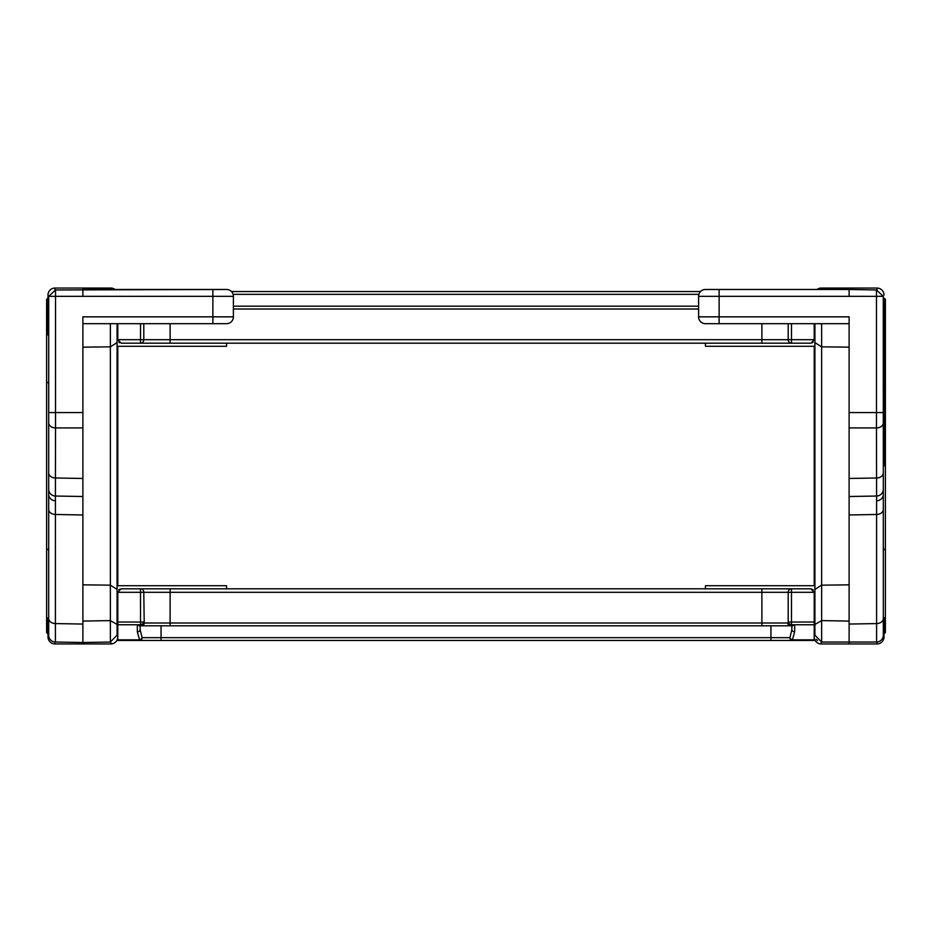 <?xml version="1.0" encoding="UTF-8"?>
<svg xmlns="http://www.w3.org/2000/svg" width="932" height="932" viewBox="0 0 932 932"><rect width="100%" height="100%" fill="white"/><g stroke="black" fill="none" stroke-linecap="round" stroke-linejoin="round"><path stroke-width="1.4" d="M117.094 635.181L117.094 624.475L117.094 635.181L110.372 642.032L117.094 635.181M814.218 585.727L814.218 466L814.218 585.727L705.442 585.727L705.442 588.814L226.558 588.814L226.558 585.727L117.094 585.727L117.094 466M117.094 424.957L117.094 346.273L226.558 346.273L226.558 343.186M117.094 323.684L117.094 624.475L110.372 620.596L110.372 642.032L82.89 642.509L82.89 412.561L55.524 412.561L55.524 296.318L212.869 296.318L212.869 316.845L82.89 316.845L82.89 412.561M82.89 624.056L55.407 623.578L55.407 642.032L82.89 642.509L82.89 643.942L110.803 643.942L110.803 642.008M82.89 621.085L110.372 620.596L110.372 346.844L82.89 347.147L82.89 323.684L226.558 323.684A6.839 6.839 0 0 0 233.396 316.845L233.396 296.318A6.839 6.839 0 0 0 226.604 289.479L55.524 289.969L48.709 296.318L48.685 635.181L48.685 296.947M52.821 641.472L52.239 641.193L52.821 641.472M49.454 638.362L49.186 637.779L49.454 638.362M48.685 618.499A6.839 5.079 180 0 0 55.407 623.578L55.407 496.034L82.89 496.511M117.094 589.397L110.372 585.156L82.89 584.853M117.781 336.009L117.094 336.009L117.781 336.009M117.781 595.991L117.094 595.991L117.781 595.991M117.781 613.769L117.094 613.769M110.372 323.684L110.372 346.844L117.094 342.603M48.685 489.195A6.839 6.839 0 0 0 55.407 496.034L55.524 427.928L82.89 427.928M55.407 642.032A6.839 6.839 0 0 1 48.685 635.181L48.685 635.181M82.89 296.318L82.89 288.058L110.803 288.058L54.976 288.058L82.89 288.058M48.685 334.903L47.311 334.903L47.311 310.647L48.685 310.647M47.311 320.468L48.685 320.468M47.311 327.703L48.685 327.703M47.311 334.367L48.685 334.367M47.311 334.588L48.685 334.588L47.311 334.588M47.311 310.647L48.685 310.333M47.648 308.993L47.648 298.391L46.623 299.417L46.623 308.993L47.998 308.993L47.998 310.333L47.998 295.036L47.998 310.333M226.558 585.727L117.781 585.727L117.781 346.273L117.781 573.075M46.6 308.993L46.623 632.583L47.648 633.609L47.648 623.007M117.781 585.727L117.781 572.446L117.094 571.013M117.781 629.985L117.781 636.964A6.978 6.978 0 0 1 110.803 643.942A6.978 6.978 0 0 0 117.781 636.964M47.998 623.298L47.998 624.463M47.998 625.675L47.998 634.843M47.998 307.478L47.998 308.48M47.998 295.036A6.978 6.978 0 0 1 54.976 288.058A6.978 6.978 0 0 0 47.998 295.036A6.978 6.978 0 0 1 54.976 288.058L54.976 290.003M47.998 623.077L47.998 636.964A6.978 6.978 0 0 0 54.976 643.942L82.89 643.942M47.998 617.776L47.998 626.316L47.998 623.007L46.6 623.007M47.998 625.617L47.998 624.72M115.02 289.479A6.978 6.978 0 0 0 110.803 288.058A6.978 6.978 0 0 1 115.02 289.479M884.352 308.993L884.352 298.391L885.377 299.417L885.4 466L885.377 632.583L884.352 633.609L884.352 623.007M814.218 466L814.218 346.273L814.218 466M814.218 629.985L814.218 636.964A6.978 6.978 0 0 0 821.197 643.942L821.197 642.008M884.002 636.964A6.978 6.978 0 0 1 877.024 643.942A6.978 6.978 0 0 0 884.002 636.964L884.002 634.843M849.11 288.058L821.197 288.058L877.024 288.058L849.11 288.058L849.11 289.479L876.476 289.969L883.291 296.318L883.315 635.181L883.315 296.947M884.002 307.478L884.002 310.333M884.002 623.298L884.002 624.463M884.002 625.675L884.002 617.776M884.002 625.617L884.002 624.72M884.002 623.077L885.4 623.007M884.002 295.036A6.978 6.978 0 0 0 877.024 288.058A6.978 6.978 0 0 1 884.002 295.036A6.978 6.978 0 0 0 877.024 288.058L877.024 290.003M877.024 642.008L877.024 643.942L821.197 643.942M884.002 466L884.002 334.903L884.002 466M814.218 572.446L814.906 571.013M816.98 289.479A6.978 6.978 0 0 1 821.197 288.058A6.978 6.978 0 0 0 816.98 289.479M849.11 643.942L849.11 412.561L876.476 412.561L876.476 296.318L719.131 296.318L719.131 316.845L849.11 316.845L849.11 412.561M698.604 296.318A6.839 6.839 0 0 1 705.396 289.479L719.131 289.479L719.131 296.318L698.604 296.318L698.604 316.845A6.839 6.839 0 0 0 705.442 323.684L849.11 323.684L849.11 347.147L821.628 346.844L814.906 342.603L814.906 624.475L821.628 620.596L821.628 642.032L876.593 642.032L876.593 496.034L849.11 496.511M814.906 595.991L814.218 595.991L814.906 595.991M705.442 343.186L705.442 346.273L814.906 346.273L814.906 424.957M814.906 323.684L814.906 342.603M849.11 621.085L821.628 620.596L821.628 585.156L814.906 589.397M705.442 585.727L814.906 585.727L814.906 507.043M814.218 613.769L814.906 613.769M814.218 336.009L814.906 336.009M821.628 572.539L821.628 585.156L849.11 584.853M814.906 635.181L821.628 642.032L814.906 635.181L814.906 624.475M817.504 640.552L816.281 639.305M883.315 489.195A6.839 6.839 0 0 1 876.593 496.034L876.476 427.928L849.11 427.928M876.593 642.032A6.839 6.839 0 0 0 883.315 635.181L883.315 635.181M849.11 289.479L705.396 289.479L849.11 289.479L849.11 296.318M883.315 334.903L884.689 334.903L884.689 310.647L883.315 310.647M884.689 320.468L883.315 320.468M884.689 327.703L883.315 327.703M884.689 334.367L883.315 334.367M884.689 334.588L883.315 334.588L884.689 334.588M884.689 310.647L883.315 310.333M811.015 588.826L791.489 588.814L791.489 592.309L788.204 592.309L788.204 622.028A3.483 2.621 23.8 0 0 791.489 624.755L794.67 625.034L790.779 625.803A2.796 1.922 -90 0 1 789.113 624.393L791.361 625.034L790.383 625.803A2.796 2.586 -90 0 1 787.796 623.007L788.204 622.028L791.489 622.028L791.489 624.755L814.218 624.755L814.218 640.459L161.05 640.459L161.05 637.663L770.95 637.663L770.95 625.803M120.985 588.826L117.781 592.309L117.781 622.028L143.796 622.028A3.483 2.621 -23.8 0 1 140.511 624.755L117.781 624.755L117.781 640.459L139.567 640.459A2.796 2.528 -90 0 0 142.095 637.663L140.126 629.624L140.126 625.803L139.252 625.803L141.221 625.803L140.639 625.034L141.221 625.803A2.796 1.922 -90 0 0 142.887 624.393L144.204 623.007A2.796 2.586 90 0 1 141.617 625.803L140.511 624.755L140.511 588.814L121.265 588.814L170.113 588.814L170.113 592.309L761.887 592.309L761.887 588.814L170.113 588.814L791.489 588.814A3.483 3.285 -90 0 0 788.204 592.309L761.887 592.309L761.887 623.007L787.796 623.007L789.113 624.393M770.95 640.459L770.95 637.663L789.905 637.663A2.796 2.05 30.3 0 0 792.433 639.841L792.433 640.459L814.218 640.459L792.433 640.459A2.796 2.528 -90 0 1 789.905 637.663L791.874 629.624A2.796 2.179 0 0 0 794.67 631.803L792.433 639.841L814.218 639.841M791.489 588.814L810.735 588.814L814.218 592.309L814.218 624.755M117.781 592.309L170.113 592.309L170.113 623.007L761.887 623.007L761.887 625.803L791.874 625.803L791.874 629.624L791.874 625.803L792.748 625.803L791.874 625.803L791.874 629.624L791.874 625.803L792.748 625.803M813.205 589.84L812.366 589.222M234.316 588.814L697.684 588.814L234.316 588.814M761.887 625.803L161.05 625.803L161.05 637.663L142.095 637.663A2.796 2.05 149.7 0 1 139.567 639.841L139.567 640.459L161.05 640.459M141.617 625.803L170.113 625.803L170.113 623.007L144.204 623.007L143.796 592.309A3.483 3.285 90 0 0 140.511 588.814M137.33 631.803L137.33 625.034L140.126 625.803L140.126 629.624A2.796 2.179 180 0 1 137.33 631.803L139.567 639.841L117.781 639.841M141.221 625.803L140.639 625.034L144.204 623.007L142.887 624.393M117.781 624.755L117.781 622.028M119.634 589.222L118.795 589.84M811.015 343.174L814.218 339.691L814.218 323.684M813.205 342.161L812.366 342.778M140.511 323.684L140.511 339.691L117.781 339.691L121.265 343.186L810.735 343.186M698.604 306.197L233.396 306.197M700.549 291.541L231.451 291.541M117.781 339.691L117.781 323.684M119.634 342.778L118.795 342.161M117.094 597.936L117.781 597.936M55.396 500.799A6.839 6.384 180 0 1 48.685 494.414M82.89 514.965L55.407 514.476A6.839 5.079 180 0 1 48.685 509.396M117.094 334.064L117.781 334.064M117.094 337.384L117.781 337.384M117.781 594.616L117.094 594.616M82.89 478.466L55.524 477.988A6.839 5.126 180 0 1 48.685 472.862M48.685 422.802A6.839 5.126 180 0 0 55.524 427.928L55.524 412.561L48.685 412.561M226.604 289.479L212.869 289.479L212.869 296.318L233.396 296.318M233.396 316.845L212.869 316.845L212.869 323.684M55.524 289.969L55.524 296.318L48.709 296.318M212.869 289.479L82.89 289.479M117.781 627.329A6.978 2.656 180 0 0 117.094 626.176M47.998 636.964A6.978 6.978 0 0 0 54.976 643.942L54.976 642.008M110.803 289.479L110.803 288.058M814.218 627.329A6.978 2.656 0 0 1 814.906 626.176M821.197 289.479L821.197 288.058M883.315 494.414A6.839 6.384 180 0 1 876.604 500.799M849.11 514.965L876.593 514.476A6.839 5.079 0 0 0 883.315 509.396M821.628 585.156L821.628 323.684M814.906 597.936L814.218 597.936M814.218 594.616L814.906 594.616M814.906 337.384L814.218 337.384M814.906 334.064L814.218 334.064M821.628 346.844L821.628 424.957M821.628 507.043L821.628 565.887M849.11 624.056L876.593 623.578A6.839 5.079 0 0 0 883.315 618.499M849.11 478.466L876.476 477.988A6.839 5.126 0 0 0 883.315 472.862M883.315 422.802A6.839 5.126 0 0 1 876.476 427.928L876.476 412.561L883.315 412.561M698.604 316.845L719.131 316.845L719.131 323.684M876.476 289.969L876.476 296.318L883.291 296.318M719.131 289.479L705.396 289.479M814.218 592.309L791.489 592.309L791.489 622.028L814.218 622.028M794.67 625.034L794.67 631.803M137.33 625.034L140.639 625.034M788.204 323.684L788.204 339.691L791.489 339.691L791.489 323.684M761.887 343.186L761.887 339.691L788.204 339.691A3.483 3.285 90 0 0 791.489 343.186L791.489 339.691L814.218 339.691M170.113 343.186L170.113 339.691L761.887 339.691L761.887 323.684M233.396 308.993L698.604 308.993M233.105 294.337L698.895 294.337M143.796 323.684L143.796 339.691A3.483 3.285 -90 0 1 140.511 343.186L140.511 339.691L170.113 339.691L170.113 323.684M48.685 384.333L47.998 382.26M48.685 547.667L47.998 549.74M883.315 547.667L884.002 549.74M885.4 308.993L884.002 308.993M883.315 384.333L884.002 382.26M879.179 641.472L879.761 641.193M882.546 638.362L882.814 637.779"/></g></svg>
